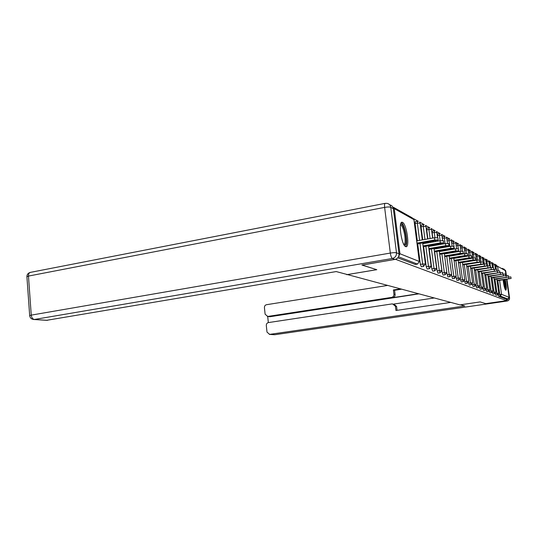 <?xml version="1.0" encoding="UTF-8"?>
<svg xmlns="http://www.w3.org/2000/svg" width="538" height="538" viewBox="0 0 538 538"><rect width="100%" height="100%" fill="white"/><g stroke="black" fill="none" stroke-linecap="round" stroke-linejoin="round"><path stroke-width="0.81" d="M503.117 279.841C503.763 285.456 504.637 288.919 505.74 290.238L505.821 290.258C506.641 289.148 506.46 285.57 505.263 279.511M402.565 222.396L402.162 222.268C398.066 221.118 401.536 245.463 405.645 246.612L405.968 246.7C409.99 247.614 406.674 224.01 402.565 222.396M496.244 265.059L494.53 264.091M493.393 263.459L491.591 262.443M490.441 261.798L488.551 260.742M487.381 260.083L485.404 258.973M484.213 258.307L482.142 257.144M480.932 256.465L478.759 255.247M477.529 254.555L475.249 253.277M473.991 252.578L471.604 251.233M470.326 250.52L467.811 249.107M466.513 248.381L463.87 246.895M462.545 246.155L459.768 244.595M458.416 243.835L455.491 242.194L455.827 243.008M454.119 241.428L451.032 239.699L451.375 240.526M449.634 238.912L446.379 237.09L446.735 237.937M444.953 236.283L441.523 234.36L441.88 235.227M440.064 233.546L436.446 231.515M434.953 230.674L431.126 228.529M429.606 227.675L425.558 225.409M423.998 224.534L419.714 222.127M418.12 221.239L413.574 218.684M506.561 279.309L509.109 297.353L507.872 298.98L506.339 299.209L506.534 300.628L485.713 303.654L480.131 301.912L459.929 304.871L346.707 274.373M398.732 256.236L399.936 253.741L394.24 208.636L392.605 206.74M415.249 264.44L397.743 257.863M346.748 274.689L376.795 269.686L362.054 265.019M362.061 265.093L395.686 259.242M504.18 269.437L505.33 270.621L506.036 275.591M506.534 300.628L395.706 259.377M417.212 244.689L417.158 243.996M506.339 299.209L498.645 296.277L498.168 294.683L499.775 294.447L497.838 280.654M495.868 295.194L495.323 293.533M492.949 294.084L492.378 292.336M489.923 292.928L489.331 291.092M486.789 291.737L486.177 289.8M483.548 290.5L482.902 288.455M480.178 289.215L479.499 287.05M476.681 287.884L475.975 285.584M473.05 286.498L472.31 284.051M469.277 285.059L468.497 282.45M465.357 283.56L464.529 280.762M461.268 282.006L460.394 278.987M457.011 280.379L456.083 277.104M446.97 239.706L447.212 239.289M452.572 278.691L451.577 275.079M442.223 237.789L442.485 236.68M447.939 276.922L446.856 272.793M437.582 237.588L437.549 233.949M443.104 275.073L442.249 272.921L439.795 254.326M439.432 251.576L439.364 251.098M438.988 248.26L438.921 247.702M438.531 244.77L438.443 244.131M438.046 241.098L437.925 240.19M432.834 238.052L432.142 232.819L432.391 231.091M438.04 273.143L437.152 270.937L434.65 251.898M434.28 249.067L434.206 248.516M433.823 245.584L433.736 244.945M433.339 241.918L433.245 241.185M427.905 238.919L426.721 229.867L426.984 228.105M432.74 271.118L431.819 268.865L429.27 249.363M428.887 246.438L428.806 245.799M428.409 242.779L428.315 242.046M422.74 239.827L421.039 226.774L421.328 224.978M427.192 269L426.224 266.687L423.628 246.693M423.238 243.68L423.144 242.947M417.313 240.789L415.08 223.526L415.39 221.696M421.368 266.781L420.36 264.4L417.71 243.896M417.125 244.003L438.174 240.002L434.724 239.982L417.011 243.082M434.724 239.982L434.428 237.769L437.885 237.796L438.167 239.908M434.428 237.769L416.721 240.889M423.191 246.774L443.702 242.914L440.346 242.907L423.076 245.9M440.346 242.907L440.057 240.748L443.413 240.762L443.689 242.826M440.057 240.748L422.794 243.761M428.961 249.41L448.961 245.691L445.699 245.691L428.853 248.583M445.699 245.691L445.417 243.579L448.679 243.586L448.948 245.604M445.417 243.579L428.578 246.491M434.462 251.932L453.978 248.334L450.804 248.341L434.354 251.145M450.804 248.341L450.528 246.283L453.702 246.276L453.964 248.253M450.528 246.283L434.085 249.101M439.714 254.339L458.766 250.856L455.673 250.876L439.613 253.593M455.673 250.876L455.404 248.859L458.497 248.845L458.753 250.782M455.404 248.859L439.344 251.589M444.724 256.646L463.339 253.27L460.326 253.297L444.63 255.927M460.326 253.297L460.064 251.327L463.077 251.307L463.332 253.196M460.064 251.327L444.375 253.97M400.622 224.333C403.312 221.454 407.851 240.183 405.524 244.44L404.273 245.214M403.904 244.588L404.569 243.855C406.513 240.372 403.244 224.904 400.581 225.059L400.487 225.052M405.484 246.532L405.908 245.879C408.174 241.75 404.616 223.747 401.308 222.671M504.314 279.652C505.169 283.486 505.485 286.505 505.256 288.724L505.074 289.249M504.691 288.22C504.866 286.021 504.55 283.19 503.743 279.74M505.39 289.868L505.451 289.585C505.713 287.211 505.39 283.896 504.476 279.632M399.014 253.822L393.325 208.71L390.763 207.285L396.493 252.813L399.014 253.822C399.102 256.787 397.743 258.657 394.939 259.43L361.906 265.039L376.748 269.666L347.4 274.562L336.223 271.569L46.651 320.312M389.694 204.837C391.731 205.287 392.942 206.579 393.325 208.71M460.427 304.797L464.805 305.974L269.646 334.38L274.851 334.71L507.072 301.024L506.204 300.702L485.767 303.667L480.152 301.919L460.427 304.804M418.248 293.755L392.807 297.662L391.637 297.393L267.749 316.445L269.336 316.68M391.637 297.393C393.211 296.983 393.977 295.934 393.93 294.259L395.1 294.535C395.141 296.209 394.381 297.252 392.807 297.662M400.131 288.926L393.399 289.982L393.93 294.259M387.259 285.49L266.505 304.71C265.093 305.093 264.4 306.082 264.427 307.669L265.113 314.219L267.749 316.445M393.715 303.99L396.58 306.431L395.417 306.203L392.437 303.862L268.401 322.585C266.983 322.955 266.283 323.943 266.31 325.537L267.003 332.121L269.646 334.38M267.695 316.499L268.341 322.592M395.417 306.203L395.955 310.5L450.683 302.403M504.415 269.504L502.189 268.321M506.204 300.702L508.578 298.677M418.732 293.882L270.103 316.7M393.971 304.044L434.132 297.991M396.58 306.431L397.071 310.332M401.274 289.229L394.569 290.278L395.1 294.535M394.569 290.278L393.399 289.982M449.526 258.845L467.717 255.577L464.778 255.611L449.432 258.159M464.778 255.611L464.516 253.68L467.455 253.654L467.71 255.503M464.516 253.68L449.176 256.249M454.119 260.957L471.907 257.783L469.042 257.823L454.032 260.305M469.042 257.823L468.786 255.933L471.651 255.9L471.9 257.715M468.786 255.933L453.776 258.428M458.517 262.981L475.922 259.901L473.124 259.948L458.43 262.356M473.124 259.948L472.868 258.099L475.666 258.058L475.915 259.841M472.868 258.099L458.188 260.52M462.734 264.925L479.775 261.932L462.653 264.326M477.038 261.979L476.789 260.17L479.526 260.123L479.761 261.871M476.789 260.17L462.411 262.524M466.789 266.794L483.467 263.882L466.708 266.216M480.797 263.936L480.555 262.161L483.225 262.107L483.46 263.822M480.555 262.161L466.466 264.454M470.676 268.59L487.018 265.752L470.602 268.032M484.408 265.812L484.166 264.071L486.782 264.017L487.011 265.698M484.166 264.071L470.367 266.303M474.415 270.311L490.434 267.554L474.348 269.78M487.879 267.615L487.643 265.906L490.199 265.853L490.427 267.5M487.643 265.906L474.113 268.085M478.02 271.972L493.723 269.289L477.946 271.461M491.221 269.35L490.986 267.675L493.487 267.615L493.716 269.235M490.986 267.675L477.717 269.8M481.483 273.573L496.883 270.957L481.416 273.082M494.435 271.024L494.207 269.383L496.655 269.316L496.877 270.91M494.207 269.383L492.821 269.599M484.819 275.12L499.936 272.564L484.758 274.642M497.536 272.638L497.307 271.024L499.708 270.95L499.93 272.517M497.307 271.024L496.379 271.165M488.04 276.606L502.875 274.111L487.973 276.149M500.522 274.192L500.3 272.605L502.653 272.531L502.869 274.071M500.3 272.605L499.661 272.705M491.147 278.045L505.713 275.611L491.086 277.608M503.407 275.685L503.185 274.131L505.491 274.057L505.707 275.57M503.185 274.131L502.741 274.198M494.146 279.43L508.45 277.057L494.086 279.007M506.191 277.137L505.976 275.604L508.235 275.523L508.444 277.016M497.038 280.775L511.1 278.449L496.984 280.365M508.881 278.529L508.666 277.023L510.885 276.949L511.093 278.415M399.936 253.741L419.324 261.481L413.924 219.618L394.24 208.636M415.087 264.467L417.421 264.084L398.49 256.781M415.141 264.481L417.468 264.091L419.324 261.481L417.589 264.05M419.384 261.522L413.998 219.76L412.195 217.809L393.722 207.439M505.33 270.621L497.61 266.317L498.255 270.896M499.587 280.385L501.544 294.326L509.109 297.353M507.872 298.98L500.246 296.041L498.645 296.277M495.868 265.073L494.866 265.234L495.848 265.086M501.544 294.326L500.246 296.041L499.775 294.447L501.544 294.326M496.413 265.079L495.888 265.073L497.61 266.317L495.047 266.532M420.36 264.4L422.646 264.024L419.99 243.499M419.586 240.385L417.347 223.109L415.08 223.526M417.649 221.279L417.347 223.109L420.124 223.169L422.296 239.908M421.261 266.814L423.54 266.438L425.423 263.99L422.646 264.024L423.655 266.397M426.224 266.687L428.463 266.317L425.854 246.31M425.464 243.29L425.37 242.564M424.959 239.437L423.258 226.37L421.039 226.774M431.819 268.865L434.005 268.502L431.449 248.986M431.066 246.061L430.985 245.422M430.588 242.403L430.487 241.67M430.077 238.536L428.894 229.477L426.721 229.867M437.152 270.937L439.297 270.594L436.789 251.535M436.412 248.704L436.338 248.146M435.955 245.22L435.867 244.575M435.471 241.549L435.37 240.816M434.96 237.688L434.267 232.443L432.142 232.819M442.249 272.921L444.348 272.584L441.886 253.976M441.516 251.219L441.456 250.742M441.079 247.904L441.005 247.346M440.615 244.413L440.535 243.768M440.131 240.735L439.405 235.274L437.327 235.644M447.125 274.817L449.176 274.488L446.755 256.303M446.399 253.627L446.345 253.223M445.982 250.459L445.915 249.982M445.538 247.137L445.464 246.579M445.074 243.64L444.321 237.984L442.297 238.341M451.785 276.633L453.803 276.317L451.422 258.529M451.073 255.927L451.032 255.59M450.669 252.907L450.615 252.504M450.245 249.74L450.185 249.262M449.802 246.404L449.022 240.58L447.132 240.91M456.251 278.375L458.228 278.059L455.894 260.668M455.161 255.247L455.121 254.904M454.758 252.221L454.704 251.811M454.334 249.047L453.527 243.062L451.759 243.371M460.535 280.036L462.478 279.733L460.178 262.712M459.082 254.588L459.035 254.245M458.672 251.562L458.598 250.984M458.289 248.691L457.851 245.449L456.19 245.731M464.65 281.636L466.554 281.34L464.294 264.676M462.841 253.963L462.781 253.539M462.451 251.111L461.994 247.736L460.447 247.998M468.598 283.176L470.468 282.887L468.242 266.559M466.466 253.479L465.982 249.935L464.529 250.177M472.391 284.656L474.227 284.367L472.041 268.368M470.32 255.752L469.808 252.046L468.45 252.275M476.043 286.075L477.845 285.799L475.693 270.11M474.025 257.951L473.494 254.077L472.223 254.292M479.553 287.44L481.328 287.171L479.21 271.784M477.596 260.056L477.045 256.034L475.854 256.236M482.942 288.758L484.684 288.496L482.599 273.398M481.039 262.087L480.468 257.924L479.351 258.106M486.204 290.029L487.919 289.774L485.868 274.952M484.355 264.044L483.763 259.74L482.714 259.908M489.358 291.253L491.039 291.004L489.022 276.458M487.556 265.927L486.944 261.495L485.962 261.656M492.398 292.437L494.052 292.188L492.062 277.904M490.643 267.736L490.01 263.19L489.096 263.338M495.33 293.58L496.964 293.338L495 279.303M493.353 267.521L492.976 264.824L492.122 264.958M496.238 269.202L495.888 265.073M423.54 224.575L423.258 226.37L425.955 226.417L427.596 238.973M427.098 269.034L429.324 268.67L431.16 266.276L428.463 266.317L429.425 268.63M429.149 227.715L428.894 229.477L431.516 229.511L432.639 238.085M432.653 271.152L434.839 270.796L436.634 268.462L434.005 268.502L434.933 270.762M434.509 230.715L434.267 232.443L436.789 232.517M437.959 273.169L440.097 272.827L441.853 270.54L439.297 270.594L440.185 272.793M439.627 233.579L439.405 235.274L441.859 235.341M443.023 275.1L445.121 274.763L446.836 272.531L444.348 272.584L445.202 274.736M444.522 236.316L444.321 237.984L446.708 238.038M447.872 276.942L449.923 276.619L451.604 274.427L449.176 274.488L449.997 276.593M449.21 238.939L449.022 240.58L451.355 240.62M452.505 278.711L454.523 278.395L456.17 276.25L453.803 276.317L454.59 278.368M453.702 241.454L453.527 243.062L455.807 243.095M456.95 280.399L458.927 280.09L460.541 277.991L458.228 278.059L458.988 280.069M458.013 243.869L457.851 245.449L460.077 245.476M461.214 282.026L463.151 281.724L464.731 279.666L462.478 279.733L463.211 281.704M462.149 246.182L461.994 247.736L464.173 247.756M465.303 283.58L467.206 283.284L468.753 281.273L466.554 281.34L467.26 283.264M466.116 248.408L465.982 249.935L468.107 249.941M472.62 282.813L470.468 282.887L471.1 284.79L472.593 282.833M469.936 250.547L469.808 252.046L471.893 252.053M473.003 286.512L474.839 286.236L476.332 284.293L474.227 284.367L474.886 286.216M473.615 252.598L473.494 254.077L475.538 254.077M476.641 287.897L478.437 287.622L479.903 285.718L477.845 285.799L478.484 287.608M477.71 254.582L477.125 254.568L477.045 256.034L479.062 256.007L479.923 262.262M480.138 289.229L481.907 288.96L483.346 287.09L481.328 287.171L481.947 288.946M480.562 256.491L480.468 257.924L482.418 257.91M483.507 290.513L485.242 290.251L486.661 288.415L484.684 288.496L485.289 290.238M483.85 258.327L483.763 259.74L485.693 259.706L486.271 263.882M486.755 291.751L488.464 291.488L489.856 289.686L487.919 289.774L488.504 291.475M487.025 260.103L486.944 261.495L488.82 261.475M489.889 292.941L491.571 292.692L492.936 290.917L491.039 291.004L491.604 292.679M490.091 261.818L490.01 263.19L491.846 263.095L492.478 267.507M492.916 294.091L494.57 293.849L495.915 292.107L494.052 292.188L494.604 293.835M493.05 263.479L492.976 264.824L494.799 264.783L495.424 269.229M495.834 295.207L497.462 294.965L498.787 293.25L496.964 293.338L497.495 294.952M394.939 259.43L392.377 258.482L34.378 319.471C32.65 319.115 31.607 317.662 31.251 315.127L390.326 253.068L384.616 207.386L28.467 276.075L31.251 315.127L29.677 315.665C30.067 318.012 31.507 319.29 33.995 319.511L47.532 320.305M33.504 319.485L47.156 320.345M29.677 315.631L26.907 276.727L28.467 276.075C28.427 273.849 29.146 272.605 30.619 272.336L385.074 203.377M392.377 258.482C395.201 257.702 396.573 255.812 396.493 252.813C395.343 252.524 393.285 252.604 390.326 253.068C390.783 256.061 391.469 257.863 392.377 258.482M385.295 203.337C384.583 203.451 384.354 204.803 384.616 207.386C387.555 206.888 389.606 206.854 390.763 207.285C390.373 205.119 389.135 203.815 387.064 203.371L385.295 203.337M509.123 297.615L509.533 297.783L506.91 279.256M506.386 275.543L505.384 270.991M269.377 334.401L274.225 334.703M507.146 301.011L507.099 301.031C508.807 300.628 509.627 299.558 509.567 297.837L509.533 297.783C509.6 299.518 508.78 300.601 507.072 301.024L275.032 334.683M503.931 268.98L505.774 271.213L505.411 270.184M506.413 275.537L505.774 271.213M401.684 222.355L402.162 222.268M413.984 219.672L413.527 218.623M415.323 221.669L417.508 221.266M418.362 221.273L417.582 221.252M425.417 263.929L422.7 243.028M420.111 223.088L419.674 222.073M421.261 224.958L423.406 224.561M424.233 224.568L423.473 224.554M431.153 266.223L428.497 245.853M428.1 242.833L428.006 242.1M425.941 226.343L425.524 225.368M426.923 228.085L429.028 227.709M429.835 227.709L429.089 227.695M436.627 268.408L434.018 248.543M433.628 245.617L433.547 244.978M433.151 241.952L433.05 241.219M431.503 229.444L431.106 228.502M432.33 231.078L434.395 230.708M435.175 230.708L434.455 230.694M441.846 270.493L439.284 251.111M438.907 248.274L438.833 247.722M438.45 244.783L438.362 244.144M437.966 241.111L437.845 240.23M437.495 237.574L436.822 232.47M436.809 232.403L436.426 231.495M437.495 233.929L439.519 233.573M440.279 233.573L439.573 233.559M446.829 272.484L444.321 253.566M443.951 250.809L443.89 250.331M443.514 247.487L443.44 246.929M443.05 243.99L442.956 243.284M442.586 240.52L441.893 235.294M442.438 236.659L444.428 236.31M445.168 236.316L444.475 236.303M451.597 274.387L449.129 255.906M448.773 253.23L448.719 252.82M448.349 250.062L448.288 249.585M447.905 246.734L447.831 246.148M447.455 243.358L446.742 237.998M447.165 239.275L449.122 238.933M449.842 238.939L449.163 238.926M456.163 276.209L453.742 258.146M453.393 255.543L453.346 255.2M452.983 252.517L452.929 252.114M452.559 249.343L452.492 248.859M452.122 246.088L451.382 240.587M451.698 241.784L453.615 241.448M454.321 241.454L453.662 241.441M460.535 277.951L458.154 260.291M457.421 254.871L457.374 254.528M457.018 251.838L456.957 251.428M456.594 248.704L455.834 243.062M456.049 244.185L457.932 243.862M458.618 243.869L457.972 243.855M464.724 279.625L462.391 262.349M461.288 254.218L461.241 253.882M460.878 251.206L460.098 245.442M460.091 245.389L459.782 244.615M460.239 246.485L462.068 246.175M462.741 246.182L462.108 246.169M468.746 281.233L466.453 264.319M464.993 253.606L464.193 247.722M464.186 247.675L463.89 246.922M464.328 248.691L466.049 248.401M466.702 248.408L466.083 248.395M469.23 285.079L471.1 284.79M472.613 282.773L470.353 266.216M468.948 255.913L468.134 249.914M468.121 249.867L467.831 249.141M468.255 250.809L469.876 250.54M470.515 250.54L469.903 250.533M476.325 284.259L474.106 268.038M472.747 258.119L471.913 252.026M472.028 252.847L473.554 252.591M474.18 252.598L473.581 252.591M479.903 285.685L477.717 269.787M476.406 260.237L475.552 254.05M475.545 254.01L475.276 253.324M475.659 254.817L477.092 254.575M483.339 287.057L481.194 271.468M479.055 255.967L478.793 255.301M479.156 256.707L480.508 256.485M481.106 256.491L480.535 256.478M486.655 288.381L484.543 273.096M483.003 261.986L482.438 257.89M482.431 257.85L482.183 257.204M482.525 258.536L483.803 258.327M484.388 258.334L483.823 258.321M489.849 289.659L487.771 274.656M485.686 259.666L485.444 259.034M485.774 260.298L487.549 260.11M492.936 290.89L490.885 276.162M489.432 265.725L488.834 261.455M488.827 261.421L488.598 260.809M488.914 261.999L490.609 261.824M495.908 292.08L493.891 277.621M491.866 263.109L491.638 262.517M491.94 263.64L493.003 263.472M493.554 263.479L493.023 263.465M498.78 293.223L496.796 279.02M494.792 264.743L494.577 264.165M30.148 272.43C27.996 273.129 26.913 274.562 26.907 276.727M506.937 279.249L509.56 297.796M267.393 316.465L269.746 316.721"/></g></svg>
